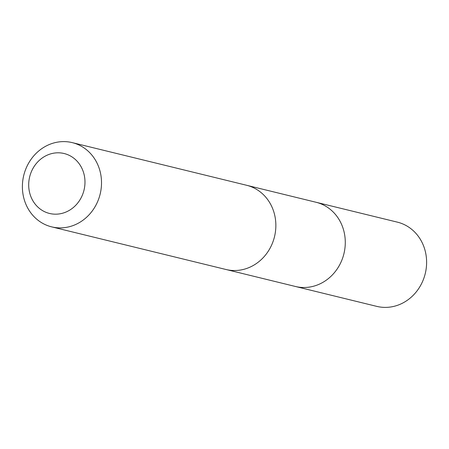 <?xml version="1.0" encoding="UTF-8"?>
<svg xmlns="http://www.w3.org/2000/svg" width="449" height="449" viewBox="0 0 449 449"><rect width="100%" height="100%" fill="white"/><g stroke="black" fill="none" stroke-linecap="round" stroke-linejoin="round"><path stroke-width="0.67" d="M247.433 185.482L316.029 202.258A43.351 39.321 103.7 0 1 340.207 263.804A43.351 39.321 103.7 0 1 295.431 286.479L376.745 306.37A43.357 39.327 -76.3 0 0 421.532 283.695A43.357 39.327 -76.3 0 0 397.348 222.137L316.029 202.258A43.351 39.321 103.7 0 1 340.207 263.804A43.351 39.321 103.7 0 1 295.431 286.479L226.835 269.697M51.652 226.863L225.993 269.501A43.357 39.327 -76.3 0 0 274.496 236.73A43.357 39.327 -76.3 0 0 246.596 185.269L72.25 142.625A43.357 39.327 -76.3 0 0 27.468 165.305A43.357 39.327 -76.3 0 0 51.652 226.863A43.357 39.327 -76.3 0 0 100.155 194.086A43.357 39.327 -76.3 0 0 72.25 142.625M32.306 169.666A30.841 27.973 -76.3 0 0 57.141 214.134A30.841 27.973 -76.3 0 0 81.05 166.68A30.841 27.973 -76.3 0 0 32.306 169.666"/></g></svg>
